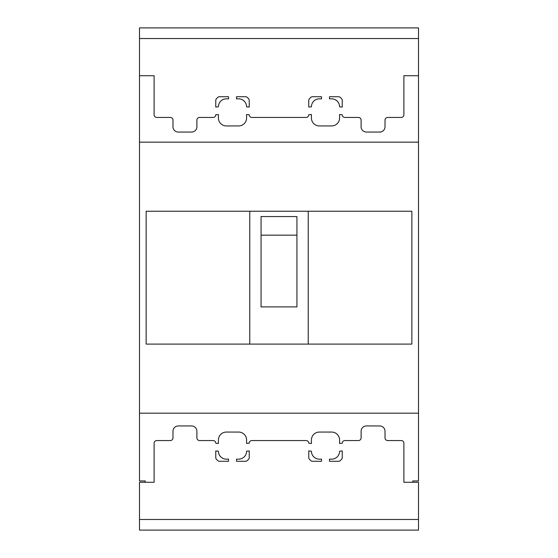 <?xml version="1.0" encoding="UTF-8"?>
<svg xmlns="http://www.w3.org/2000/svg" width="558" height="558" viewBox="0 0 558 558"><rect width="100%" height="100%" fill="white"/><g stroke="black" fill="none" stroke-linecap="round" stroke-linejoin="round"><path stroke-width="0.84" d="M418.5 75.728L418.5 38.53L139.5 38.53L139.5 75.728L154.113 75.728L154.113 114.788A2.657 2.657 0 0 0 156.77 117.445L170.323 117.445A2.657 2.657 0 0 1 172.98 120.103L172.98 126.743A5.315 5.315 0 0 0 178.295 132.058L191.582 132.058A5.315 5.315 0 0 0 196.897 126.743L196.897 120.103A2.657 2.657 0 0 1 199.555 117.445L213.1 117.445A2.657 2.657 0 0 0 215.758 114.788L218.415 114.523L218.415 118.01A7.945 7.945 0 0 0 226.36 125.948L238.643 125.948A7.945 7.945 0 0 0 246.58 118.01L246.58 114.523L249.238 114.788A2.657 2.657 0 0 0 251.895 117.445L306.105 117.445A2.657 2.657 0 0 0 308.762 114.788L311.42 114.523L311.42 118.01A7.945 7.945 0 0 0 319.357 125.948L331.64 125.948A7.945 7.945 0 0 0 339.585 118.01L339.585 114.523L342.242 114.788A2.657 2.657 0 0 0 344.9 117.445L358.445 117.445A2.657 2.657 0 0 1 361.103 120.103L361.103 126.743A5.315 5.315 0 0 0 366.418 132.058L379.705 132.058A5.315 5.315 0 0 0 385.02 126.743L385.02 120.103A2.657 2.657 0 0 1 387.677 117.445L401.23 117.445A2.657 2.657 0 0 0 403.887 114.788L403.887 75.728L418.5 75.728L418.5 480.94L412.787 480.94L412.787 482.272M139.5 75.728L139.5 480.94L145.213 480.94L145.213 482.272M418.5 413.185L139.5 413.185M418.5 142.157L139.5 142.157M411.86 344.098L146.14 344.098L146.14 211.245L411.86 211.245L411.86 344.098M249.775 344.098L249.775 211.245M308.225 344.098L308.225 211.245M261.067 306.9L261.067 216.56L296.933 216.56L296.933 306.9L261.067 306.9L261.067 235.155L296.933 235.155L296.933 306.9M329.485 98.843L331.64 98.843A7.945 7.945 0 0 1 339.585 106.787L342.242 107.08L342.242 100.475A2.657 2.657 0 0 0 341.461 98.599L340.359 97.497A2.657 2.657 0 0 0 338.483 96.722L329.485 96.722L329.485 98.843M308.762 107.08L311.42 106.787A7.945 7.945 0 0 1 319.357 98.843L321.513 98.843L321.513 96.722L312.515 96.722A2.657 2.657 0 0 0 310.639 97.497L309.537 98.599A2.657 2.657 0 0 0 308.762 100.475L308.762 107.08M236.487 98.843L238.643 98.843A7.945 7.945 0 0 1 246.58 106.787L249.238 107.08L249.238 100.475A2.657 2.657 0 0 0 248.463 98.599L247.361 97.497A2.657 2.657 0 0 0 245.485 96.722L236.487 96.722L236.487 98.843M215.758 107.08L218.415 106.787A7.945 7.945 0 0 1 226.36 98.843L228.515 98.843L228.515 96.722L219.517 96.722A2.657 2.657 0 0 0 217.641 97.497L216.539 98.599A2.657 2.657 0 0 0 215.758 100.475L215.758 107.08M418.5 38.53L418.5 27.9L139.5 27.9L139.5 38.53M139.5 482.272L139.5 519.47L418.5 519.47L418.5 482.272L403.887 482.272L403.887 443.212A2.657 2.657 0 0 0 401.23 440.555L387.677 440.555A2.657 2.657 0 0 1 385.02 437.897L385.02 431.257A5.315 5.315 0 0 0 379.705 425.942L366.418 425.942A5.315 5.315 0 0 0 361.103 431.257L361.103 437.897A2.657 2.657 0 0 1 358.445 440.555L344.9 440.555A2.657 2.657 0 0 0 342.242 443.212L339.585 443.477L339.585 439.99A7.945 7.945 0 0 0 331.64 432.052L319.357 432.052A7.945 7.945 0 0 0 311.42 439.99L311.42 443.477L308.762 443.212A2.657 2.657 0 0 0 306.105 440.555L251.895 440.555A2.657 2.657 0 0 0 249.238 443.212L246.58 443.477L246.58 439.99A7.945 7.945 0 0 0 238.643 432.052L226.36 432.052A7.945 7.945 0 0 0 218.415 439.99L218.415 443.477L215.758 443.212A2.657 2.657 0 0 0 213.1 440.555L199.555 440.555A2.657 2.657 0 0 1 196.897 437.897L196.897 431.257A5.315 5.315 0 0 0 191.582 425.942L178.295 425.942A5.315 5.315 0 0 0 172.98 431.257L172.98 437.897A2.657 2.657 0 0 1 170.323 440.555L156.77 440.555A2.657 2.657 0 0 0 154.113 443.212L154.113 482.272L139.5 482.272M228.515 459.157L226.36 459.157A7.945 7.945 0 0 1 218.415 451.213L215.758 450.92L215.758 457.525A2.657 2.657 0 0 0 216.539 459.401L217.641 460.503A2.657 2.657 0 0 0 219.517 461.278L228.515 461.278L228.515 459.157M249.238 450.92L246.58 451.213A7.945 7.945 0 0 1 238.643 459.157L236.487 459.157L236.487 461.278L245.485 461.278A2.657 2.657 0 0 0 247.361 460.503L248.463 459.401A2.657 2.657 0 0 0 249.238 457.525L249.238 450.92M321.513 459.157L319.357 459.157A7.945 7.945 0 0 1 311.42 451.213L308.762 450.92L308.762 457.525A2.657 2.657 0 0 0 309.537 459.401L310.639 460.503A2.657 2.657 0 0 0 312.515 461.278L321.513 461.278L321.513 459.157M342.242 450.92L339.585 451.213A7.945 7.945 0 0 1 331.64 459.157L329.485 459.157L329.485 461.278L338.483 461.278A2.657 2.657 0 0 0 340.359 460.503L341.461 459.401A2.657 2.657 0 0 0 342.242 457.525L342.242 450.92M139.5 519.47L139.5 530.1L418.5 530.1L418.5 519.47"/></g></svg>
